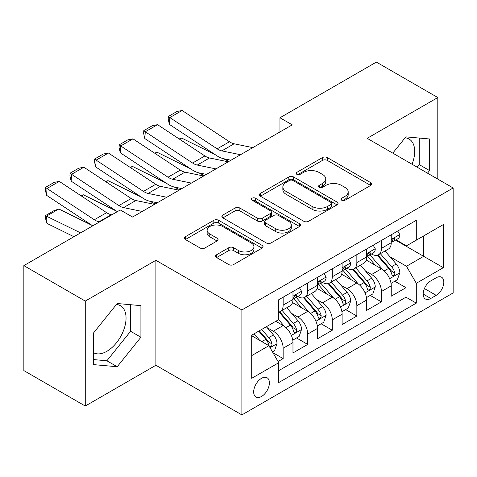 <?xml version="1.0" encoding="UTF-8"?>
<svg xmlns="http://www.w3.org/2000/svg" width="477" height="477" viewBox="0 0 477 477"><rect width="100%" height="100%" fill="white"/><g stroke="black" fill="none" stroke-linecap="round" stroke-linejoin="round"><path stroke-width="0.72" d="M341.687 200.209A2.385 1.377 0 0 0 345.062 200.209L370.683 185.416A3.411 1.968 0 0 0 371.684 184.027A3.411 1.968 0 0 0 370.683 182.631L327.282 157.577A3.411 1.968 0 0 0 322.458 157.577L296.837 172.364A2.385 1.377 0 0 0 296.134 173.342A2.385 1.377 0 0 0 296.837 174.314A2.385 1.377 0 0 0 300.212 174.314L303.527 172.4A10.911 6.302 0 0 1 318.958 172.4L322.577 174.487A10.911 6.302 0 0 1 325.773 178.947A10.911 6.302 0 0 1 322.577 183.401L319.262 185.314A2.385 1.377 0 0 0 318.564 186.286A2.385 1.377 0 0 0 319.262 187.264A2.385 1.377 0 0 0 322.637 187.264L325.952 185.35A10.911 6.302 0 0 1 341.383 185.35L345.002 187.437A10.911 6.302 0 0 1 348.198 191.891A10.911 6.302 0 0 1 345.002 196.345L341.687 198.259A2.385 1.377 0 0 0 340.989 199.237A2.385 1.377 0 0 0 341.687 200.209L341.687 198.259M93.498 352.724A27.1 15.646 120 0 0 106.884 351.293A27.1 15.646 120 0 0 124.586 327.413A27.1 15.646 120 0 0 120.437 305.697A27.1 15.646 120 0 0 116.436 304.469M261.533 396.47A11.12 6.422 120 0 0 268.795 386.668A11.12 6.422 120 0 0 267.09 377.76A11.12 6.422 120 0 0 261.533 378.315A11.12 6.422 120 0 0 254.271 388.111A11.12 6.422 120 0 0 255.97 397.019A11.12 6.422 120 0 0 261.533 396.47M405.092 137.817A27.1 15.646 -60 0 1 409.093 139.045A27.1 15.646 -60 0 1 412.039 164.237M216.6 254.748A3.411 1.968 0 0 0 215.598 256.143A3.411 1.968 0 0 0 216.6 257.532L228.775 264.562A3.411 1.968 0 0 0 233.599 264.562L262.052 248.135A3.411 1.968 0 0 0 263.048 246.746A3.411 1.968 0 0 0 262.052 245.351L218.645 220.291A3.411 1.968 0 0 0 213.827 220.291L185.368 236.717A3.411 1.968 0 0 0 184.372 238.112A3.411 1.968 0 0 0 185.368 239.502L200.078 247.998A3.411 1.968 0 0 0 204.901 247.998L217.077 240.968A3.411 1.968 0 0 0 218.078 239.573A3.411 1.968 0 0 0 217.077 238.184L209.785 233.968A9.123 5.265 0 0 1 207.113 230.248A9.123 5.265 0 0 1 212.742 225.382A9.123 5.265 0 0 1 222.687 226.521L251.26 243.02A9.123 5.265 0 0 1 253.931 246.746A9.123 5.265 0 0 1 248.302 251.612A9.123 5.265 0 0 1 238.363 250.467L233.599 247.718A3.411 1.968 0 0 0 228.775 247.718L216.6 254.748L216.6 257.532M155.896 260.305L85.264 301.082L23.85 265.623L23.85 370.581L85.264 406.04L155.896 365.263L241.881 414.907L241.881 309.949L155.896 260.305L155.896 365.263M437.797 179.108L437.797 97.552L367.165 138.33L453.15 187.974L241.881 309.949M437.797 97.552L376.377 62.093L279.957 117.765L279.957 131.944M23.85 265.623L120.276 209.958L132.558 217.047L292.24 124.855L279.957 117.765M303.766 221.268A3.411 1.968 0 0 0 308.589 221.268L337.042 204.842A3.411 1.968 0 0 0 338.044 203.446A3.411 1.968 0 0 0 337.042 202.057L293.641 176.997A3.411 1.968 0 0 0 288.818 176.997L260.364 193.423A3.411 1.968 0 0 0 259.363 194.813A3.411 1.968 0 0 0 260.364 196.208L303.766 221.268M253.001 200.728A2.385 1.377 0 0 1 255.422 201.061L255.422 198.223L299.55 223.701A3.411 1.968 0 0 1 300.546 225.096A3.411 1.968 0 0 1 299.55 226.486L271.097 242.918A3.411 1.968 0 0 1 266.273 242.918L222.866 217.858L222.866 215.073A3.411 1.968 0 0 0 221.871 216.463A3.411 1.968 0 0 0 222.866 217.858M222.866 215.073L235.042 208.044A3.411 1.968 0 0 1 239.865 208.044L257.473 218.204A3.411 1.968 0 0 0 262.29 218.204L270.37 213.541A3.411 1.968 0 0 0 271.371 212.146A3.411 1.968 0 0 0 270.37 210.756L252.047 200.173A2.385 1.377 0 0 1 251.343 199.201A2.385 1.377 0 0 1 252.816 197.925A2.385 1.377 0 0 1 255.422 198.223M278.049 361.542L283.147 358.597L272.957 352.712M267.156 327.663L273.321 331.223A13.899 8.026 60 0 1 283.147 348.246L292.973 342.569L292.973 352.926L307.719 344.412L296.539 337.96M291.721 313.478L297.892 317.038A13.899 8.026 60 0 1 307.719 334.061L317.545 328.385L317.545 338.742L332.284 330.233L321.104 323.776M316.287 299.294L322.458 302.859A13.899 8.026 60 0 1 332.284 319.876L342.11 314.206L342.11 324.557L356.85 316.048L345.67 309.597M340.852 285.115L347.023 288.674A13.899 8.026 60 0 1 356.85 305.691L366.676 300.021L366.676 310.372L381.415 301.863L381.415 291.513A13.899 8.026 -120 0 0 371.589 274.49L365.424 270.93M370.235 295.412L381.415 301.863M292.973 342.569A13.899 8.026 -120 0 0 283.147 325.552L275.778 321.295M317.545 328.385A13.899 8.026 -120 0 0 307.719 311.368L292.526 302.597M342.11 314.206A13.899 8.026 -120 0 0 332.284 297.183L317.092 288.412M366.676 300.021A13.899 8.026 -120 0 0 356.85 282.998L341.657 274.227M436.199 277.751L430.797 280.875A10.768 6.219 120 0 0 423.761 290.362A10.768 6.219 120 0 0 425.406 298.996A10.768 6.219 120 0 0 430.797 298.459L436.199 295.341A10.768 6.219 120 0 0 443.234 285.848A10.768 6.219 120 0 0 441.583 277.22A10.768 6.219 120 0 0 436.199 277.751M241.881 414.907L453.15 292.932L453.15 187.974M251.707 355.621L268.903 345.688L278.729 362.711L278.729 382.566L416.302 303.139L416.302 283.284L406.476 266.261L389.989 256.745M278.729 362.711L251.707 378.315L251.707 335.194L278.729 319.596L278.729 299.735L416.302 220.308L416.302 240.164L443.324 224.566L443.324 267.68L416.302 283.284M297.761 296.539L297.892 296.616A13.899 8.026 60 0 0 304.839 297.302L314.665 291.632A13.899 8.026 -120 0 0 317.545 285.27L317.545 277.328M322.327 282.36L322.458 282.432A13.899 8.026 60 0 0 329.404 283.123L339.23 277.447A13.899 8.026 -120 0 0 342.11 271.085L342.11 263.143M346.892 268.175L347.023 268.247A13.899 8.026 60 0 0 353.97 268.939L363.796 263.262A13.899 8.026 -120 0 0 366.676 256.9L366.676 248.958M278.729 370.653L405.981 297.183L405.981 287.679L391.241 296.193L391.241 285.836A13.899 8.026 -120 0 0 381.415 268.819L366.223 260.048M371.458 253.991L371.589 254.068A13.899 8.026 -120 0 0 378.535 254.754A13.899 8.026 -120 0 0 381.415 248.392L381.415 240.45M378.535 254.754L388.361 249.083A13.899 8.026 -120 0 0 391.241 242.721L391.241 234.773M283.147 297.183L283.147 305.125A13.899 8.026 60 0 1 280.273 311.487A13.899 8.026 60 0 1 278.729 312.047M280.273 311.487L290.099 305.817A13.899 8.026 -120 0 0 292.973 299.455L292.973 291.513M307.719 282.998L307.719 290.94A13.899 8.026 60 0 1 304.839 297.302M332.284 268.813L332.284 276.761A13.899 8.026 60 0 1 329.404 283.123M356.85 254.635L356.85 262.577A13.899 8.026 60 0 1 353.97 268.939M356.85 305.691L356.85 316.048M332.284 319.876L332.284 330.233M307.719 334.061L307.719 344.412M283.147 348.246L283.147 358.597M268.903 345.688L251.707 335.76M406.476 266.261L423.671 256.334L423.671 235.912L443.324 224.566M395.534 240.092L443.324 267.68M396.029 239.806L406.476 245.84L416.302 240.164M85.264 301.082L85.264 406.04M394.807 281.227L405.981 287.679M405.981 297.183L416.302 303.139M427.499 173.163L429.568 170.587L429.568 138.98L405.861 136.863L392.786 153.123M93.498 364.613L117.205 366.735L140.912 337.239L140.912 305.632L117.205 303.515L93.498 333.006L93.498 364.613M417.178 167.206L419.247 164.631L419.247 138.056M419.247 164.631L429.568 170.587M93.498 359.58L106.884 360.779L130.591 331.282L130.591 304.714M130.591 331.282L140.912 337.239M106.884 360.779L117.205 366.735M342.641 200.549L345.002 199.183A10.911 6.302 0 0 0 348.198 194.729L348.198 191.891M325.773 178.947L325.773 181.779A10.911 6.302 0 0 1 322.577 186.239L320.216 187.598M370.641 185.446L327.282 160.409A3.411 1.968 0 0 0 322.458 160.409L297.791 174.654M337 204.866L293.641 179.829A3.411 1.968 0 0 0 288.818 179.829L260.406 196.232M331.014 204.418A2.385 1.377 0 0 0 331.718 203.446A2.385 1.377 0 0 0 331.014 202.475L292.92 180.473A2.385 1.377 0 0 0 289.539 180.473L286.045 182.494A10.911 6.302 0 0 0 282.849 186.948A10.911 6.302 0 0 0 286.045 191.402L312.089 206.44A10.911 6.302 0 0 0 327.52 206.44L331.014 204.418L331.014 207.256A2.385 1.377 0 0 0 331.718 206.285L331.718 203.446M282.849 186.948L282.849 189.786A10.911 6.302 0 0 0 286.045 194.24L286.045 191.402M331.014 207.256L327.52 209.278A10.911 6.302 0 0 1 312.089 209.278L286.045 194.24M222.914 217.882L235.042 210.876L235.042 208.044M271.371 212.146L271.371 214.984A3.411 1.968 0 0 1 270.37 216.379L262.29 221.042A3.411 1.968 0 0 1 257.473 221.042L239.865 210.876A3.411 1.968 0 0 0 235.042 210.876M255.422 201.061L299.502 226.515M275.736 228.751A9.123 5.265 0 0 0 285.675 229.89A9.123 5.265 0 0 0 291.31 225.025A9.123 5.265 0 0 0 288.639 221.304L278.568 215.491A3.411 1.968 0 0 0 273.744 215.491L265.671 220.153A3.411 1.968 0 0 0 264.669 221.543A3.411 1.968 0 0 0 265.671 222.938L275.736 228.751L275.736 231.589A9.123 5.265 0 0 0 285.675 232.728A9.123 5.265 0 0 0 291.31 227.863L291.31 225.025M264.669 221.543L264.669 224.381A3.411 1.968 0 0 0 265.671 225.776L265.671 222.938M275.736 231.589L265.671 225.776M253.931 246.746L253.931 249.578A9.123 5.265 0 0 1 248.302 254.444A9.123 5.265 0 0 1 238.363 253.305L233.599 250.556A3.411 1.968 0 0 0 228.775 250.556L216.641 257.562M207.113 230.248L207.113 233.086A9.123 5.265 0 0 0 209.785 236.807L209.785 233.968M217.035 240.992L209.785 236.807M262.004 248.165L218.645 223.129A3.411 1.968 0 0 0 213.827 223.129L185.416 239.532M391.039 283.404L397.383 279.737L399.839 272.647A9.206 5.313 -120 0 0 396.256 264.002L385.028 251.003M179.167 138.944L181.683 138.08L215.032 154.548M223.314 158.638L228.924 161.411M382.781 269.714L369.955 254.861M375.482 265.391L368.035 256.769A22.061 12.736 -120 0 0 367.35 256M377.283 255.255L388.642 268.396A9.206 5.313 60 0 1 391.921 274.74L392.589 275.831L393.835 275.658L394.67 274.645L394.867 273.041A9.206 5.313 -120 0 0 391.587 266.697L380.36 253.698M377.951 255.04L390.15 269.165A4.692 2.707 60 0 1 391.337 270.996L394.867 273.041M181.683 138.08L179.638 139.254M240.515 154.721L221.817 150.887A17.369 10.029 60 0 1 217.16 148.842L169.842 117.575L169.401 124.39L216.719 155.663A26.056 15.043 -120 0 0 223.701 158.722L230.987 160.218M397.752 231.017L399.839 234.636A9.206 5.313 60 0 1 397.931 238.709L393.269 241.404A9.206 5.313 -120 0 0 394.867 239.281L394.676 238.464L393.525 238.697L391.921 240.986A9.206 5.313 60 0 1 391.241 242.292M252.798 147.626L234.1 143.792A17.369 10.029 60 0 1 229.443 141.752L182.125 110.479L169.842 117.575L168.363 116.448L176.961 111.487L182.125 110.479M391.551 241.833L391.587 241.833A9.206 5.313 -120 0 0 393.269 241.404M169.401 124.39L168.19 119.172L168.363 116.448M366.467 297.588L372.817 293.921L375.274 286.832A9.206 5.313 -120 0 0 371.69 278.186L360.463 265.188M154.602 153.129L157.118 152.258L190.466 168.733M198.748 172.823L204.359 175.59M358.215 283.898L345.384 269.046M350.917 279.576L343.47 270.954A22.061 12.736 -120 0 0 342.784 270.185M352.718 269.439L364.07 282.581A9.206 5.313 60 0 1 367.356 288.925L368.023 290.016L369.27 289.843L370.098 288.829L370.301 287.22A9.206 5.313 -120 0 0 367.022 280.881L355.794 267.883M353.385 269.225L365.585 283.344A4.692 2.707 60 0 1 366.765 285.18L370.301 287.22M157.118 152.258L155.073 153.439M341.902 311.773L348.252 308.106L350.708 301.011A9.206 5.313 -120 0 0 347.119 292.371L335.897 279.373M130.036 167.314L132.546 166.443L165.901 182.918M174.183 187.002L179.793 189.774M333.65 298.083L320.818 283.231M326.346 293.754L318.904 285.139A22.061 12.736 -120 0 0 318.219 284.37M328.152 283.618L339.505 296.766A9.206 5.313 60 0 1 342.79 303.11L343.458 304.201L344.704 304.022L345.533 303.014L345.736 301.404A9.206 5.313 -120 0 0 342.456 295.06L331.229 282.068M328.82 283.404L341.019 297.529A4.692 2.707 60 0 1 342.2 299.365L345.736 301.404M132.546 166.443L130.507 167.624M317.336 325.952L323.686 322.291L326.143 315.196A9.206 5.313 -120 0 0 322.553 306.55L311.332 293.558M105.471 181.493L107.981 180.628L141.335 197.096M149.617 201.187L155.228 203.959M309.084 312.268L296.253 297.415M301.78 307.939L294.333 299.317A22.061 12.736 -120 0 0 293.653 298.554M303.587 297.803L314.939 310.95A9.206 5.313 60 0 1 318.225 317.288L318.892 318.38L320.133 318.207L320.967 317.193L321.17 315.589A9.206 5.313 -120 0 0 317.885 309.245L306.663 296.253M304.254 297.588L316.454 311.714A4.692 2.707 60 0 1 317.634 313.55L321.17 315.589M107.981 180.628L105.942 181.809M292.771 340.137L299.121 336.47L301.571 329.38A9.206 5.313 -120 0 0 297.988 320.735L286.766 307.737M80.905 195.677L83.415 194.813L116.77 211.281M284.513 326.447L278.64 319.644M277.215 322.124L276.261 321.021M279.021 311.988L290.374 325.129A9.206 5.313 60 0 1 293.653 331.473L294.327 332.564L295.567 332.391L296.402 331.378L296.605 329.774A9.206 5.313 -120 0 0 293.319 323.43L282.098 310.432M279.689 311.773L291.888 325.898A4.692 2.707 60 0 1 293.069 327.729L296.605 329.774M83.415 194.813L81.376 195.987M215.944 168.9L197.251 165.066A17.369 10.029 60 0 1 192.595 163.027L145.276 131.753L144.829 138.574L192.153 169.848A26.056 15.043 -120 0 0 199.136 172.907L206.422 174.403M373.187 245.202L375.274 248.815A9.206 5.313 60 0 1 373.366 252.893L368.697 255.589A9.206 5.313 -120 0 0 370.301 253.466L370.11 252.649L368.959 252.876L367.356 255.165A9.206 5.313 60 0 1 366.676 256.477M228.227 161.81L209.534 157.976A17.369 10.029 60 0 1 204.877 155.937L157.559 124.664L145.276 131.753L143.798 130.632L152.396 125.666L157.559 124.664M366.986 256.018L367.022 256.018A9.206 5.313 -120 0 0 368.697 255.589M144.829 138.574L143.625 133.357L143.798 130.632M191.378 183.085L172.686 179.251A17.369 10.029 60 0 1 168.029 177.211L120.711 145.938L120.264 152.753L167.588 184.027A26.056 15.043 -120 0 0 174.57 187.091L181.856 188.582M348.621 259.387L350.708 263A9.206 5.313 60 0 1 348.8 267.072L344.132 269.767A9.206 5.313 -120 0 0 345.736 267.651L345.545 266.834L344.394 267.06L342.79 269.35A9.206 5.313 60 0 1 342.11 270.662M203.661 175.995L184.969 172.161A17.369 10.029 60 0 1 180.312 170.122L132.994 138.849L120.711 145.938L119.232 144.817L127.83 139.85L132.994 138.849M342.414 270.203L342.456 270.203A9.206 5.313 -120 0 0 344.132 269.767M120.264 152.753L119.053 147.542L119.232 144.817M166.813 197.269L148.12 193.435A17.369 10.029 60 0 1 143.464 191.396L96.139 160.123L95.698 166.938L143.022 198.211A26.056 15.043 -120 0 0 150.005 201.27L157.291 202.767M324.05 273.565L326.143 277.185A9.206 5.313 60 0 1 324.235 281.257L319.566 283.952A9.206 5.313 -120 0 0 321.17 281.829L320.973 281.013L319.823 281.245L318.225 283.535A9.206 5.313 60 0 1 317.545 284.847M179.096 190.18L160.403 186.34A17.369 10.029 60 0 1 155.746 184.301L108.422 153.028L96.139 160.123L94.667 158.996L103.265 154.035L108.422 153.028M317.849 284.381L317.885 284.381A9.206 5.313 -120 0 0 319.566 283.952M95.698 166.938L94.488 161.727L94.667 158.996M142.247 211.454L123.549 207.62A17.369 10.029 60 0 1 118.898 205.575L71.574 174.308L71.133 181.123L117.33 211.657M132.207 216.844L132.725 216.952M299.484 287.75L301.571 291.369A9.206 5.313 60 0 1 299.669 295.442L295.001 298.137A9.206 5.313 -120 0 0 296.605 296.014L296.408 295.197L295.257 295.43L293.653 297.72A9.206 5.313 60 0 1 292.973 299.025M154.53 204.359L135.832 200.525A17.369 10.029 60 0 1 131.181 198.486L83.857 167.212L71.574 174.308L70.101 173.181L78.699 168.22L83.857 167.212M293.283 298.566L293.319 298.566A9.206 5.313 -120 0 0 295.001 298.137M71.133 181.123L69.922 175.912L70.101 173.181M272.462 351.859L274.549 350.655L277.006 343.565A9.206 5.313 -120 0 0 273.422 334.92L266.357 326.739M58.85 208.998L46.567 216.087L47.008 223.415L45.536 218.579L45.357 215.646L53.955 210.685L58.85 208.998L92.204 225.466M259.756 340.411L254.074 333.828M45.357 215.646L80.571 232.877M73.929 236.711L47.008 223.415M252.649 336.309L251.707 335.218M258.737 331.133L265.808 339.314A9.206 5.313 60 0 1 269.088 345.658L269.761 346.749L271.002 346.576L271.836 345.563L272.039 343.953A9.206 5.313 -120 0 0 268.754 337.615L261.688 329.434M259.309 330.805L267.323 340.077A4.692 2.707 60 0 1 268.503 341.914L272.039 343.953M99.556 221.918L98.983 221.799A17.369 10.029 60 0 1 94.327 219.76L47.008 188.487L46.567 195.308L92.765 225.836M111.839 214.829L111.266 214.71A17.369 10.029 60 0 1 106.615 212.67L59.291 181.397L47.008 188.487L45.536 187.366L54.134 182.399L59.291 181.397M46.567 195.308L45.357 190.09L45.536 187.366M273.321 331.223L283.147 325.552M297.892 317.038L307.719 311.368M322.458 302.859L332.284 297.183M347.023 288.674L356.85 282.998M371.589 274.49L381.415 268.819M381.415 248.392L391.241 242.721M283.147 305.125L292.973 299.455M307.719 290.94L317.545 285.27M332.284 276.761L342.11 271.085M356.85 262.577L366.676 256.9M381.415 291.513L391.241 285.836M424.417 288.537L436.199 295.341M423.177 294.065L430.797 298.459M345.002 199.183L345.002 196.345M319.262 187.264L319.262 185.314M322.577 186.239L322.577 183.401M296.837 174.314L296.837 172.364M322.458 160.409L322.458 157.577M327.282 160.409L327.282 157.577M370.683 185.416L370.683 182.631M260.364 196.208L260.364 193.423M288.818 179.829L288.818 176.997M293.641 179.829L293.641 176.997M337.042 204.842L337.042 202.057M312.089 209.278L312.089 206.44M327.52 209.278L327.52 206.44M239.865 210.876L239.865 208.044M257.473 221.042L257.473 218.204M262.29 221.042L262.29 218.204M270.37 216.379L270.37 213.541M299.55 226.486L299.55 223.701M228.775 250.556L228.775 247.718M233.599 250.556L233.599 247.718M238.363 253.305L238.363 250.467M217.077 240.968L217.077 238.184M185.368 239.502L185.368 236.717M213.827 223.129L213.827 220.291M218.645 223.129L218.645 220.291M262.052 248.135L262.052 245.351M389.631 278.681L399.78 272.826M391.587 266.697L396.256 264.002M384.247 270.936L388.642 268.396M399.78 234.529L391.241 239.46M221.817 150.887L234.1 143.792M217.16 148.842L229.443 141.752M393.68 238.595L394.867 239.281M365.066 292.866L375.214 287.005M367.022 280.881L371.69 278.186M359.682 285.115L364.07 282.581M340.5 307.051L350.649 301.19M342.456 295.06L347.119 292.371M335.116 299.3L339.505 296.766M315.935 321.23L326.077 315.375M317.885 309.245L322.553 306.55M310.551 313.484L314.939 310.95M291.364 335.414L301.512 329.559M293.319 323.43L297.988 320.735M285.979 327.669L290.374 325.129M375.214 248.714L366.676 253.639M197.251 165.066L209.534 157.976M192.595 163.027L204.877 155.937M369.115 252.78L370.301 253.466M350.649 262.893L342.11 267.824M172.686 179.251L184.969 172.161M168.029 177.211L180.312 170.122M344.549 266.965L345.736 267.651M326.077 277.077L317.545 282.008M148.12 193.435L160.403 186.34M143.464 191.396L155.746 184.301M319.984 281.144L321.17 281.829M301.512 291.262L292.973 296.193M123.549 207.62L135.832 200.525M118.898 205.575L131.181 198.486M295.412 295.329L296.605 296.014M270.065 347.709L276.946 343.738M268.754 337.615L273.422 334.92M261.831 341.61L265.808 339.314M98.983 221.799L111.266 214.71M94.327 219.76L106.615 212.67"/></g></svg>
